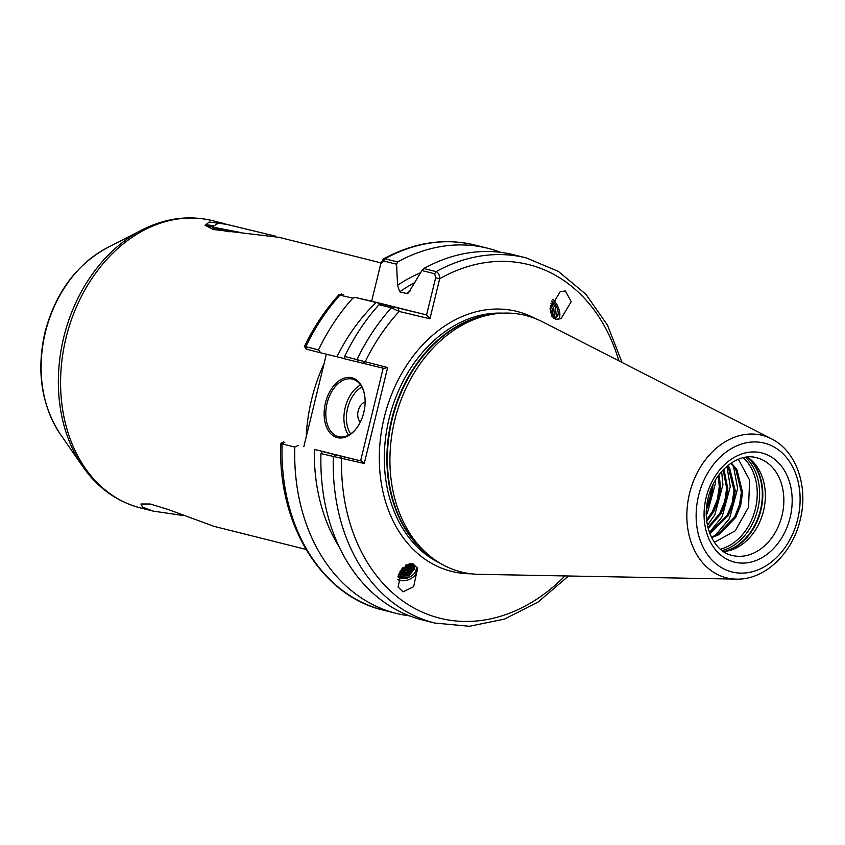<?xml version="1.0" encoding="UTF-8"?>
<svg xmlns="http://www.w3.org/2000/svg" width="845" height="845" viewBox="0 0 845 845"><rect width="100%" height="100%" fill="white"/><g stroke="black" fill="none" stroke-linecap="round" stroke-linejoin="round"><path stroke-width="1.27" d="M212.412 229.248L206.655 224.802L214.112 225.763M381.084 262.901L279.082 237.339L213.352 229.502L205.06 225.319L209.243 222.013L227.516 224.464M305.985 549.398L214.081 526.372L168.25 509.524L150.188 504L140.978 504.011L142.552 507.137L153.135 511.098L183.566 515.566M555.894 319.325L550.063 308.647L560.214 291.652L565.389 290.976L571.209 301.654L561.059 318.66L555.894 319.325M417.145 567.344A12.443 9.348 -20.9 0 1 411.948 577.959A12.443 9.348 -20.9 0 1 398.555 580.008A12.443 9.348 -20.9 0 1 397.403 579.49M412.571 563.478L417.567 568.294L413.649 586.705L403.076 591.827L398.09 587.011L402.009 568.601L412.571 563.478M325.462 402.896A30.8 19.762 103.4 0 1 346.059 377.662A30.8 19.762 103.4 0 1 364.617 395.101A30.8 19.762 103.4 0 1 363.794 412.497A30.8 19.762 103.4 0 1 356.759 427.971A30.8 19.762 103.4 0 1 332.201 435.038A30.8 19.762 103.4 0 1 325.462 402.896M364.681 395.46A29.617 19.002 -76.6 0 0 352.397 379.099A29.617 19.002 -76.6 0 0 327.078 403.287A29.617 19.002 -76.6 0 0 338.623 436.717A29.617 19.002 -76.6 0 0 356.97 427.686M360.361 422.014A10.858 6.971 103.4 0 1 358.195 410.86A10.858 6.971 103.4 0 1 365.124 402.04M738.361 459.257L749.631 480.118L748.533 507.232L735.256 530.808L714.342 542.31M747.223 457.071A50.351 38.627 -75.9 0 1 749.536 458.719A50.351 38.627 -75.9 0 1 763.51 510.95A50.351 38.627 -75.9 0 1 726.351 551.236A50.351 38.627 -75.9 0 1 723.542 551.595M306.196 436.992A152.818 117.233 -75.9 0 1 311.604 399.463A152.818 117.233 -75.9 0 1 324.079 363.625L303.841 446.646M736.291 579.121L478.957 574.325A132.253 101.453 -75.9 0 1 431.457 557.33A132.253 101.453 -75.9 0 1 394.773 420.123A132.253 101.453 -75.9 0 1 492.36 314.287A132.253 101.453 -75.9 0 1 542.258 321.691L771.453 438.819A73.452 56.34 -75.9 0 0 689.541 493.48A73.452 56.34 -75.9 0 0 736.291 579.121C764.577 580.177 792.504 553.412 800.162 519.95C808.644 487.121 796.56 451.082 771.453 438.819M398.523 574.938L408.494 574.547L413.934 567.872L413.828 566.087M398.248 575.73L399.305 576.258L408.948 575.72L414.388 569.055L414.092 566.668L410.3 563.34M399.315 572.995L407.522 571.991L412.983 564.946M398.903 573.924L407.966 573.163L413.406 566.499L413.416 565.463M400.519 570.734L406.54 569.435L411.726 563.974M399.896 571.822L406.994 570.607L412.36 564.407M402.59 567.914L405.558 566.879L409.74 563.414M401.459 569.329L406.012 568.062L410.818 563.53M405.473 565.273L406.741 564.492M397.995 576.575L399.833 577.631L409.614 577.029A9.77 7.341 -20.9 0 1 399.991 578.064A9.77 7.341 -20.9 0 1 397.921 576.881M706.431 509.683L711.205 497.916L713.117 484.407M711.786 487.28L710.001 497.62L706.705 506.504M706.79 521.249L713.624 511.848L718.577 499.765L720.479 486.952L719.148 474.573M718.292 475.735L719.275 486.657L717.373 499.458L712.43 511.542L706.631 519.802M708.184 528.431L720.996 513.686L725.95 501.613L727.851 488.801L723.89 469.081M723.172 469.82L726.647 488.505L724.746 501.307L719.803 513.39L707.93 527.417M709.885 533.691L728.369 515.534L733.323 503.462L735.224 490.649L729.584 467.845L727.936 465.426M727.323 465.933L728.379 467.538L734.02 490.353L732.119 503.155L727.165 515.239L709.599 532.931M711.638 537.663L718.736 534.779L735.741 517.383L740.695 505.31L742.586 492.498L736.956 469.693L731.305 462.965M730.809 463.303L735.752 469.387L741.392 492.191L739.491 505.004L734.537 517.087L717.542 534.484L711.363 537.093M555.028 318.375L556.327 316.357L555.461 307.337L551.658 301.57M551.922 300.957A9.77 4.943 -114.7 0 1 558.218 313.727L555.186 319.114M553.76 318.375L555.82 318.132L557.827 315.66L558.218 313.727M553.084 317.836L552.218 308.826L550.465 305.51M553.982 318.407L554.584 317.16L553.718 308.14L550.982 303.492M551.743 316.22L550.063 308.721M414.927 282.505A166.592 127.796 104.1 0 0 399.727 291.821L406.413 293.49L408.431 292.993L421.877 270.548L423.831 268.53L436.178 271.625C438.555 272.861 439.727 275.227 439.696 278.744L429.925 318.808L399.157 311.446L391.362 307.791L379.014 304.696A188.213 144.389 104.1 0 0 344.665 356.432L387.644 367.554L364.258 463.493L320.973 453.617A188.213 144.389 104.1 0 0 422.458 619.955L434.805 623.05A188.213 144.389 -75.9 0 1 333.321 456.712L335.613 454.863L361.343 461.032L360.604 460.852L383.186 368.209M379.014 304.696L380.672 303.799L426.577 314.932L435.64 277.751L434.657 273.759L436.178 271.625A188.213 144.389 -75.9 0 1 526.298 257.915L513.95 254.82A188.213 144.389 104.1 0 0 423.831 268.53M420.578 272.766A171.017 131.197 104.1 0 0 397.541 285.272L396.59 264.221L383.429 260.915L380.725 263.989L371.663 301.179L426.577 314.932L429.925 318.808M500.662 252.338A188.213 144.389 104.1 0 0 487.776 248.261A188.213 144.389 104.1 0 0 397.657 261.971L396.59 264.221M399.727 291.821L397.541 285.272M320.973 453.617L322.241 451.505L329.36 453.142L321.375 451.124A166.592 127.796 104.1 0 0 321.364 452.973M360.604 460.852L314.361 449.413A171.017 131.197 104.1 0 0 339.236 546.99M298.127 445.463L294.799 447.058A188.213 144.389 104.1 0 0 396.284 613.396A188.213 144.389 104.1 0 0 409.571 615.878M314.361 449.413L321.375 451.124M412.487 563.457L416.247 566.953C416.743 571.167 414.536 574.526 409.614 577.029M400.625 576.702L398.132 576.121M380.672 303.799L384.095 304.432A166.592 127.796 104.1 0 0 383.957 304.559M387.644 367.554L383.936 368.388L344.823 358.861L344.665 356.432M344.697 357.012A166.592 127.796 104.1 0 0 343.968 358.481L344.813 358.692M376.183 302.499L355.396 297.461L352.84 298.137A188.213 144.389 104.1 0 0 318.491 349.872L320.709 352.819L336.954 356.759A171.017 131.197 104.1 0 1 376.183 302.499L384.095 304.432M326.381 354.192L324.079 363.625M352.84 298.137L338.771 294.905M306.397 347.453C303.999 346.482 303.799 346.228 305.774 346.693L318.491 349.872M380.725 263.989L383.313 259.014L384.94 258.792L397.657 261.971M390.749 306.133A166.592 127.796 -75.9 0 1 390.791 306.101L390.01 305.964M343.968 358.481L336.954 356.759M338.76 294.905C325.177 309.988 313.727 327.173 304.422 346.482L306.196 349.175M294.799 447.058L282.082 443.878C280.117 443.34 280.424 443.181 283.012 443.393M284.913 442.125L282.082 443.878A188.213 144.389 104.1 0 0 383.567 610.206C321.089 595.809 277.371 523.763 280.793 443.393L283.614 441.819M733.46 466.155L737.653 488.452L729.552 518.503L714.923 535.772M726.901 466.282L730.281 486.604L722.179 516.654L709.409 532.424M721.641 471.499L722.919 484.755L714.807 514.806L707.445 525.273M715.525 479.96L715.546 482.917L707.434 512.957L706.325 514.88M320.709 352.819L307.495 349.471M322.241 451.505L335.613 454.863M371.663 301.179L355.396 297.461M343.102 294.345L340.123 294.947A188.213 144.389 104.1 0 0 305.774 346.693L306.967 349.376M434.657 273.759L421.877 270.548M340.503 456.057L341.612 458.074A182.288 139.837 104.1 0 0 415.655 608.918A182.288 139.837 104.1 0 0 564.956 575.931M398.016 308.108L399.157 311.446A182.288 139.837 104.1 0 0 364.998 362.135L363.086 363.403M361.343 461.032L364.258 463.493M618.857 360.836A182.288 139.837 104.1 0 0 439.696 278.744L435.64 277.751M552.693 299.362A12.443 6.285 -114.7 0 1 558.545 319.421M206.655 224.802L212.222 226.914M268.668 234.53L227.97 224.696L268.668 234.53M275.29 236.114L219.341 222.584L275.29 236.114M241.786 232.745L212.127 226.978L227.178 231.636M229.734 231.868L230.115 230.305M236.875 232.417L237.044 231.752M348.573 435.175A29.617 19.002 103.4 0 1 345.204 407.617A29.617 19.002 103.4 0 1 360.572 384.971M361.85 387.042A27.843 17.861 -76.6 0 0 347.633 408.219A27.843 17.861 -76.6 0 0 350.654 433.907M732.203 555.44A50.351 38.627 104.1 0 0 782.005 515.587A50.351 38.627 104.1 0 0 756.676 457.768C738.53 452.191 714.257 470.823 708.205 497.969C701.181 524.555 713.793 551.817 732.203 555.44M790.117 517.562A56.266 43.169 -75.9 0 1 734.801 562.2A56.266 43.169 -75.9 0 1 706.135 497.494A56.266 43.169 -75.9 0 1 761.451 452.857A56.266 43.169 -75.9 0 1 790.117 517.562M723.5 551.563A52.126 39.99 104.1 0 0 760.415 510.158A52.126 39.99 104.1 0 0 747.181 457.082M747.983 457.578A51.999 39.895 -75.9 0 1 760.891 510.285A51.999 39.895 -75.9 0 1 724.45 551.51M720.394 549.197A51.08 39.187 104.1 0 0 755.367 508.901A51.08 39.187 104.1 0 0 743.325 457.705M745.48 457.293A52.126 39.99 -75.9 0 1 757.712 509.482A52.126 39.99 -75.9 0 1 722.105 550.581M698.572 495.688A66.417 50.953 104.1 0 0 732.393 572.054A66.417 50.953 104.1 0 0 797.68 519.369A66.417 50.953 104.1 0 0 763.859 443.002A66.417 50.953 104.1 0 0 698.572 495.688M398.386 576.86A152.818 117.233 104.1 0 0 408.209 577.642M45.366 332.434A115.733 88.788 104.1 0 0 60.344 434.224C41.373 404.998 36.25 371.029 44.975 332.317C55.274 293.215 75.965 265.055 107.04 247.86A115.733 88.788 104.1 0 0 45.366 332.434M224.738 223.724L212.507 220.661A148.086 113.6 104.1 0 0 66.026 337.884A148.086 113.6 104.1 0 0 140.523 507.94C117.011 501.761 97.756 487.977 82.757 466.577A146.967 112.744 -75.9 0 1 63.745 337.303A146.967 112.744 -75.9 0 1 142.066 229.903L107.04 247.86M431.457 557.33L428.394 554.943A130.595 100.185 -75.9 0 1 392.164 419.458A130.595 100.185 -75.9 0 1 488.526 314.953L492.36 314.287M431.52 557.373A130.468 100.09 -75.9 0 1 391.679 419.331A130.468 100.09 -75.9 0 1 492.434 314.277M440.15 563.256A130.468 100.09 -75.9 0 1 389.091 418.687A130.468 100.09 -75.9 0 1 502.817 313.157M471.066 573.787A134.028 102.815 -75.9 0 1 384.232 417.504A134.028 102.815 -75.9 0 1 535.043 318.449M406.413 293.49A166.592 127.796 -75.9 0 1 410.343 290.828M358.195 362.209L357.012 359.526A188.213 144.389 -75.9 0 1 391.362 307.791L393.464 306.999M383.313 259.014C413.754 242.388 444.343 237.741 475.059 245.071A188.213 144.389 104.1 0 0 384.94 258.792L383.429 260.915M60.344 434.224L82.757 466.577M140.523 507.94L153.135 511.098M475.059 245.071L487.776 248.261M526.298 257.915L558.313 271.382L585.891 294.261L607.513 325.209L622.036 362.463M383.567 610.206L396.284 613.396M434.805 623.05L469.387 626.272L504.497 619.089L538.149 601.999L568.537 575.994M212.507 220.661C188.868 215.021 165.377 218.094 142.066 229.903M338.908 294.831L341.665 294.018M219.341 222.584L212.127 226.978M212.127 227.051L215.105 229.903"/></g></svg>
